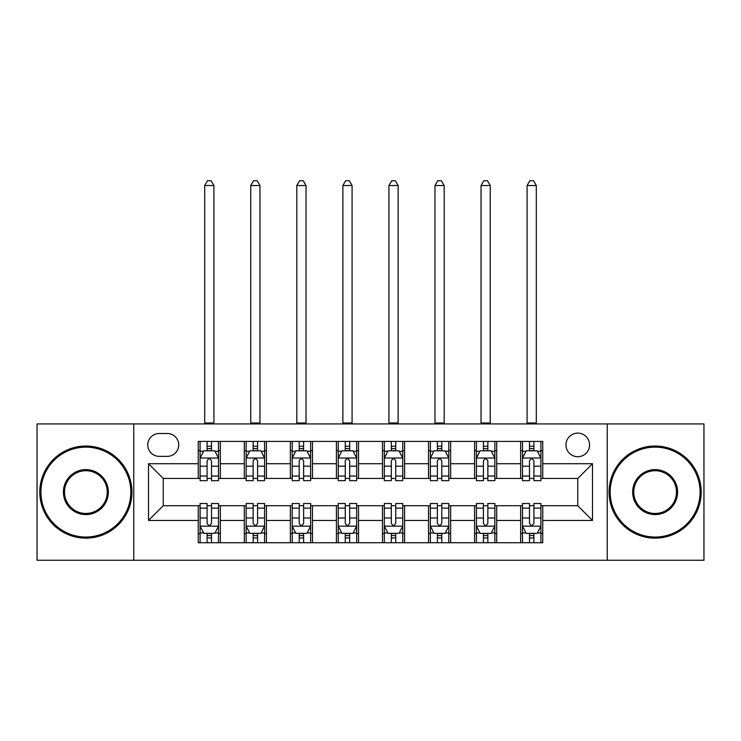 <?xml version="1.0" encoding="UTF-8"?>
<svg xmlns="http://www.w3.org/2000/svg" width="741" height="741" viewBox="0 0 741 741"><rect width="100%" height="100%" fill="white"/><g stroke="black" fill="none" stroke-linecap="round" stroke-linejoin="round"><path stroke-width="1.11" d="M577.758 433.133A11.791 11.791 0 0 0 565.967 444.924A11.791 11.791 0 0 0 577.758 456.715A11.791 11.791 0 0 0 589.549 444.924A11.791 11.791 0 0 0 577.758 433.133M607.231 560.252L703.95 560.252L703.95 423.926L607.231 423.926L607.231 560.252L133.769 560.252L133.769 423.926L37.05 423.926L37.05 560.252L133.769 560.252M159.195 456.354L167.299 456.354A11.421 11.421 0 0 0 178.72 444.924A11.421 11.421 0 0 0 167.299 433.504L159.195 433.504A11.421 11.421 0 0 0 147.774 444.924A11.421 11.421 0 0 0 159.195 456.354M607.231 423.926L133.769 423.926M198.245 520.46L148.506 520.46L148.506 463.718L198.245 463.718L198.245 478.454L163.242 478.454L163.242 505.723L198.245 505.723L198.245 542.755L542.755 542.755L542.755 505.723L577.758 505.723L577.758 478.454L542.755 478.454L542.755 463.718L592.494 463.718L592.494 520.46L542.755 520.46M542.755 463.718L542.755 441.423L198.245 441.423L198.245 463.718M520.645 441.423L520.645 478.454L522.488 478.454M529.491 478.454L533.909 478.454M540.911 478.454L542.755 478.454M520.645 478.454L494.849 478.454M474.592 441.423L474.592 478.454L476.426 478.454M483.428 478.454L487.856 478.454M474.592 478.454L448.796 478.454M428.53 441.423L428.53 478.454L430.373 478.454M437.375 478.454L441.793 478.454M428.53 478.454L402.743 478.454M382.476 441.423L382.476 478.454L384.32 478.454M391.322 478.454L395.74 478.454M382.476 478.454L356.68 478.454M336.414 441.423L336.414 478.454L338.257 478.454M345.26 478.454L349.678 478.454M336.414 478.454L310.627 478.454M290.361 441.423L290.361 478.454L292.204 478.454M299.207 478.454L303.625 478.454M290.361 478.454L264.574 478.454M244.308 441.423L244.308 478.454L246.151 478.454M253.144 478.454L257.572 478.454M244.308 478.454L218.512 478.454M198.245 478.454L200.089 478.454M207.091 478.454L211.509 478.454M198.245 505.723L200.089 505.723M207.091 505.723L211.509 505.723M218.512 505.723L220.355 505.723L220.355 542.755M246.151 505.723L220.355 505.723M253.144 505.723L257.572 505.723M264.574 505.723L266.408 505.723L266.408 542.755M292.204 505.723L266.408 505.723M299.207 505.723L303.625 505.723M310.627 505.723L312.47 505.723L312.47 542.755M338.257 505.723L312.47 505.723M345.26 505.723L349.678 505.723M356.68 505.723L358.524 505.723L358.524 542.755M384.32 505.723L358.524 505.723M391.322 505.723L395.74 505.723M402.743 505.723L404.586 505.723L404.586 542.755M430.373 505.723L404.586 505.723M437.375 505.723L441.793 505.723M448.796 505.723L450.639 505.723L450.639 542.755M476.426 505.723L450.639 505.723M483.428 505.723L487.856 505.723M494.849 505.723L496.692 505.723L496.692 542.755M522.488 505.723L496.692 505.723M529.491 505.723L533.909 505.723M540.911 505.723L542.755 505.723M220.355 441.423L220.355 478.454M198.245 450.639L200.089 450.639M207.091 450.639L211.509 450.639M218.512 450.639L220.355 450.639M198.245 533.539L200.089 533.539M207.091 533.539L211.509 533.539M218.512 533.539L220.355 533.539M244.308 505.723L244.308 542.755M266.408 441.423L266.408 478.454M244.308 450.639L246.151 450.639M253.144 450.639L257.572 450.639M264.574 450.639L266.408 450.639M244.308 533.539L246.151 533.539M253.144 533.539L257.572 533.539M264.574 533.539L266.408 533.539M290.361 505.723L290.361 542.755M290.361 533.539L292.204 533.539M299.207 533.539L303.625 533.539M310.627 533.539L312.47 533.539M312.47 441.423L312.47 478.454M290.361 450.639L292.204 450.639M299.207 450.639L303.625 450.639M310.627 450.639L312.47 450.639M336.414 505.723L336.414 542.755M336.414 533.539L338.257 533.539M345.26 533.539L349.678 533.539M356.68 533.539L358.524 533.539M358.524 441.423L358.524 478.454M336.414 450.639L338.257 450.639M345.26 450.639L349.678 450.639M356.68 450.639L358.524 450.639M382.476 505.723L382.476 542.755M382.476 533.539L384.32 533.539M391.322 533.539L395.74 533.539M402.743 533.539L404.586 533.539M404.586 441.423L404.586 478.454M382.476 450.639L384.32 450.639M391.322 450.639L395.74 450.639M402.743 450.639L404.586 450.639M428.53 505.723L428.53 542.755M428.53 533.539L430.373 533.539M437.375 533.539L441.793 533.539M448.796 533.539L450.639 533.539M450.639 441.423L450.639 478.454M428.53 450.639L430.373 450.639M437.375 450.639L441.793 450.639M448.796 450.639L450.639 450.639M474.592 505.723L474.592 542.755M474.592 533.539L476.426 533.539M483.428 533.539L487.856 533.539M494.849 533.539L496.692 533.539M496.692 441.423L496.692 478.454M474.592 450.639L476.426 450.639M483.428 450.639L487.856 450.639M494.849 450.639L496.692 450.639M520.645 505.723L520.645 542.755M520.645 533.539L522.488 533.539M529.491 533.539L533.909 533.539M540.911 533.539L542.755 533.539M520.645 450.639L522.488 450.639M529.491 450.639L533.909 450.639M540.911 450.639L542.755 450.639M163.242 478.454L148.506 463.718M163.242 505.723L148.506 520.46M592.494 463.718L577.758 478.454M592.494 520.46L577.758 505.723M211.509 446.221L207.091 446.221M218.512 476.046L211.509 476.046L211.509 480.668L218.512 480.668L218.512 458.188L214.825 450.824L203.775 450.824L200.089 458.188L200.089 480.668L207.091 480.668L207.091 476.046L200.089 476.046M200.089 458.188L200.089 441.423M218.512 458.188L218.512 441.423M207.091 450.824L207.091 441.423M211.509 441.423L211.509 450.824M211.509 476.046L211.509 460.958C210.036 458.114 208.564 458.114 207.091 460.958L207.091 476.046M204.692 423.926L204.692 185.537L213.908 185.537L211.148 180.748L207.461 180.748L204.692 185.537M213.908 423.926L213.908 185.537M207.091 537.966L211.509 537.966M200.089 508.131L207.091 508.131L207.091 503.51L200.089 503.51L200.089 525.99L203.775 533.353L214.825 533.353L218.512 525.99L218.512 503.51L211.509 503.51L211.509 508.131L218.512 508.131M218.512 525.99L218.512 542.755M200.089 525.99L200.089 542.755M211.509 533.353L211.509 542.755M207.091 542.755L207.091 533.353M207.091 508.131L207.091 523.22C208.564 526.064 210.036 526.064 211.509 523.22L211.509 508.131M257.572 446.221L253.144 446.221M264.574 476.046L257.572 476.046L257.572 480.668L264.574 480.668L264.574 458.188L260.888 450.824L249.828 450.824L246.151 458.188L246.151 480.668L253.144 480.668L253.144 476.046L246.151 476.046M246.151 458.188L246.151 441.423M264.574 458.188L264.574 441.423M253.144 450.824L253.144 441.423M257.572 441.423L257.572 450.824M257.572 476.046L257.572 460.958C256.099 458.114 254.626 458.114 253.144 460.958L253.144 476.046M250.754 423.926L250.754 185.537L259.961 185.537L257.201 180.748L253.515 180.748L250.754 185.537M259.961 423.926L259.961 185.537M303.625 446.221L299.207 446.221M310.627 476.046L303.625 476.046L303.625 480.668L310.627 480.668L310.627 458.188L306.941 450.824L295.891 450.824L292.204 458.188L292.204 480.668L299.207 480.668L299.207 476.046L292.204 476.046M292.204 458.188L292.204 441.423M310.627 458.188L310.627 441.423M299.207 450.824L299.207 441.423M303.625 441.423L303.625 450.824M303.625 476.046L303.625 460.958C302.152 458.114 300.679 458.114 299.207 460.958L299.207 476.046M296.808 423.926L296.808 185.537L306.024 185.537L303.254 180.748L299.577 180.748L296.808 185.537M306.024 423.926L306.024 185.537M349.678 446.221L345.26 446.221M356.68 476.046L349.678 476.046L349.678 480.668L356.68 480.668L356.68 458.188L352.994 450.824L341.944 450.824L338.257 458.188L338.257 480.668L345.26 480.668L345.26 476.046L338.257 476.046M338.257 458.188L338.257 441.423M356.68 458.188L356.68 441.423M345.26 450.824L345.26 441.423M349.678 441.423L349.678 450.824M349.678 476.046L349.678 460.958C348.214 458.114 346.732 458.114 345.26 460.958L345.26 476.046M342.87 423.926L342.87 185.537L352.077 185.537L349.317 180.748L345.63 180.748L342.87 185.537M352.077 423.926L352.077 185.537M253.144 537.966L257.572 537.966M246.151 508.131L253.144 508.131L253.144 503.51L246.151 503.51L246.151 525.99L249.828 533.353L260.888 533.353L264.574 525.99L264.574 503.51L257.572 503.51L257.572 508.131L264.574 508.131M264.574 525.99L264.574 542.755M246.151 525.99L246.151 542.755M257.572 533.353L257.572 542.755M253.144 542.755L253.144 533.353M253.144 508.131L253.144 523.22C254.617 526.064 256.09 526.064 257.572 523.22L257.572 508.131M299.207 537.966L303.625 537.966M292.204 508.131L299.207 508.131L299.207 503.51L292.204 503.51L292.204 525.99L295.891 533.353L306.941 533.353L310.627 525.99L310.627 503.51L303.625 503.51L303.625 508.131L310.627 508.131M310.627 525.99L310.627 542.755M292.204 525.99L292.204 542.755M303.625 533.353L303.625 542.755M299.207 542.755L299.207 533.353M299.207 508.131L299.207 523.22C300.679 526.064 302.152 526.064 303.625 523.22L303.625 508.131M345.26 537.966L349.678 537.966M338.257 508.131L345.26 508.131L345.26 503.51L338.257 503.51L338.257 525.99L341.944 533.353L352.994 533.353L356.68 525.99L356.68 503.51L349.678 503.51L349.678 508.131L356.68 508.131M356.68 525.99L356.68 542.755M338.257 525.99L338.257 542.755M349.678 533.353L349.678 542.755M345.26 542.755L345.26 533.353M345.26 508.131L345.26 523.22C346.732 526.064 348.205 526.064 349.678 523.22L349.678 508.131M395.74 446.221L391.322 446.221M402.743 476.046L395.74 476.046L395.74 480.668L402.743 480.668L402.743 458.188L399.056 450.824L388.006 450.824L384.32 458.188L384.32 480.668L391.322 480.668L391.322 476.046L384.32 476.046M384.32 458.188L384.32 441.423M402.743 458.188L402.743 441.423M391.322 450.824L391.322 441.423M395.74 441.423L395.74 450.824M395.74 476.046L395.74 460.958C394.268 458.114 392.795 458.114 391.322 460.958L391.322 476.046M388.923 423.926L388.923 185.537L398.13 185.537L395.37 180.748L391.683 180.748L388.923 185.537M398.13 423.926L398.13 185.537M391.322 537.966L395.74 537.966M384.32 508.131L391.322 508.131L391.322 503.51L384.32 503.51L384.32 525.99L388.006 533.353L399.056 533.353L402.743 525.99L402.743 503.51L395.74 503.51L395.74 508.131L402.743 508.131M402.743 525.99L402.743 542.755M384.32 525.99L384.32 542.755M395.74 533.353L395.74 542.755M391.322 542.755L391.322 533.353M391.322 508.131L391.322 523.22C392.786 526.064 394.268 526.064 395.74 523.22L395.74 508.131M85.873 447.138A44.951 44.951 0 0 0 40.922 492.089A44.951 44.951 0 0 0 85.873 537.04A44.951 44.951 0 0 0 130.824 492.089A44.951 44.951 0 0 0 85.873 447.138M85.873 538.142A46.053 46.053 0 0 1 39.81 492.089A46.053 46.053 0 0 1 85.873 446.036A46.053 46.053 0 0 1 131.926 492.089A46.053 46.053 0 0 1 85.873 538.142M85.873 469.618A22.48 22.48 0 0 1 108.343 492.089A22.48 22.48 0 0 1 85.873 514.569A22.48 22.48 0 0 1 63.393 492.089A22.48 22.48 0 0 1 85.873 469.618M85.873 513.457A21.369 21.369 0 0 0 107.241 492.089A21.369 21.369 0 0 0 85.873 470.72A21.369 21.369 0 0 0 64.504 492.089A21.369 21.369 0 0 0 85.873 513.457M655.127 447.138A44.951 44.951 0 0 0 610.176 492.089A44.951 44.951 0 0 0 655.127 537.04A44.951 44.951 0 0 0 700.078 492.089A44.951 44.951 0 0 0 655.127 447.138M655.127 538.142A46.053 46.053 0 0 1 609.074 492.089A46.053 46.053 0 0 1 655.127 446.036A46.053 46.053 0 0 1 701.19 492.089A46.053 46.053 0 0 1 655.127 538.142M655.127 469.618A22.48 22.48 0 0 1 677.607 492.089A22.48 22.48 0 0 1 655.127 514.569A22.48 22.48 0 0 1 632.657 492.089A22.48 22.48 0 0 1 655.127 469.618M655.127 513.457A21.369 21.369 0 0 0 676.496 492.089A21.369 21.369 0 0 0 655.127 470.72A21.369 21.369 0 0 0 633.759 492.089A21.369 21.369 0 0 0 655.127 513.457M441.793 446.221L437.375 446.221M448.796 476.046L441.793 476.046L441.793 480.668L448.796 480.668L448.796 458.188L445.109 450.824L434.059 450.824L430.373 458.188L430.373 480.668L437.375 480.668L437.375 476.046L430.373 476.046M430.373 458.188L430.373 441.423M448.796 458.188L448.796 441.423M437.375 450.824L437.375 441.423M441.793 441.423L441.793 450.824M441.793 476.046L441.793 460.958C440.321 458.114 438.848 458.114 437.375 460.958L437.375 476.046M434.976 423.926L434.976 185.537L444.192 185.537L441.423 180.748L437.746 180.748L434.976 185.537M444.192 423.926L444.192 185.537M487.856 446.221L483.428 446.221M494.849 476.046L487.856 476.046L487.856 480.668L494.849 480.668L494.849 458.188L491.172 450.824L480.112 450.824L476.426 458.188L476.426 480.668L483.428 480.668L483.428 476.046L476.426 476.046M476.426 458.188L476.426 441.423M494.849 458.188L494.849 441.423M483.428 450.824L483.428 441.423M487.856 441.423L487.856 450.824M487.856 476.046L487.856 460.958C486.383 458.114 484.91 458.114 483.428 460.958L483.428 476.046M481.039 423.926L481.039 185.537L490.246 185.537L487.485 180.748L483.799 180.748L481.039 185.537M490.246 423.926L490.246 185.537M533.909 446.221L529.491 446.221M540.911 476.046L533.909 476.046L533.909 480.668L540.911 480.668L540.911 458.188L537.225 450.824L526.175 450.824L522.488 458.188L522.488 480.668L529.491 480.668L529.491 476.046L522.488 476.046M522.488 458.188L522.488 441.423M540.911 458.188L540.911 441.423M529.491 450.824L529.491 441.423M533.909 441.423L533.909 450.824M533.909 476.046L533.909 460.958C532.436 458.114 530.964 458.114 529.491 460.958L529.491 476.046M527.092 423.926L527.092 185.537L536.308 185.537L533.539 180.748L529.852 180.748L527.092 185.537M536.308 423.926L536.308 185.537M437.375 537.966L441.793 537.966M430.373 508.131L437.375 508.131L437.375 503.51L430.373 503.51L430.373 525.99L434.059 533.353L445.109 533.353L448.796 525.99L448.796 503.51L441.793 503.51L441.793 508.131L448.796 508.131M448.796 525.99L448.796 542.755M430.373 525.99L430.373 542.755M441.793 533.353L441.793 542.755M437.375 542.755L437.375 533.353M437.375 508.131L437.375 523.22C438.848 526.064 440.321 526.064 441.793 523.22L441.793 508.131M483.428 537.966L487.856 537.966M476.426 508.131L483.428 508.131L483.428 503.51L476.426 503.51L476.426 525.99L480.112 533.353L491.172 533.353L494.849 525.99L494.849 503.51L487.856 503.51L487.856 508.131L494.849 508.131M494.849 525.99L494.849 542.755M476.426 525.99L476.426 542.755M487.856 533.353L487.856 542.755M483.428 542.755L483.428 533.353M483.428 508.131L483.428 523.22C484.901 526.064 486.374 526.064 487.856 523.22L487.856 508.131M529.491 537.966L533.909 537.966M522.488 508.131L529.491 508.131L529.491 503.51L522.488 503.51L522.488 525.99L526.175 533.353L537.225 533.353L540.911 525.99L540.911 503.51L533.909 503.51L533.909 508.131L540.911 508.131M540.911 525.99L540.911 542.755M522.488 525.99L522.488 542.755M533.909 533.353L533.909 542.755M529.491 542.755L529.491 533.353M529.491 508.131L529.491 523.22C530.964 526.064 532.436 526.064 533.909 523.22L533.909 508.131M244.308 520.46L220.355 520.46M244.308 463.718L220.355 463.718M290.361 463.718L266.408 463.718M290.361 520.46L266.408 520.46M336.414 463.718L312.47 463.718M336.414 520.46L312.47 520.46M382.476 463.718L358.524 463.718M382.476 520.46L358.524 520.46M428.53 463.718L404.586 463.718M428.53 520.46L404.586 520.46M474.592 463.718L450.639 463.718M474.592 520.46L450.639 520.46M520.645 463.718L496.692 463.718M520.645 520.46L496.692 520.46M218.419 458.012L200.181 458.012M200.089 451.269L203.553 451.269M215.047 451.269L218.512 451.269M207.091 466.172L200.089 466.172M218.512 466.172L211.509 466.172M211.509 448.564L207.091 448.564M204.692 423.009L213.908 423.009M200.181 526.175L218.419 526.175M218.512 532.918L215.047 532.918M203.553 532.918L200.089 532.918M211.509 518.005L218.512 518.005M200.089 518.005L207.091 518.005M207.091 535.613L211.509 535.613M264.481 458.012L246.244 458.012M246.151 451.269L249.615 451.269M261.11 451.269L264.574 451.269M253.144 466.172L246.151 466.172M264.574 466.172L257.572 466.172M257.572 448.564L253.144 448.564M250.754 423.009L259.961 423.009M310.535 458.012L292.297 458.012M292.204 451.269L295.668 451.269M307.163 451.269L310.627 451.269M299.207 466.172L292.204 466.172M310.627 466.172L303.625 466.172M303.625 448.564L299.207 448.564M296.808 423.009L306.024 423.009M356.588 458.012L338.35 458.012M338.257 451.269L341.721 451.269M353.216 451.269L356.68 451.269M345.26 466.172L338.257 466.172M356.68 466.172L349.678 466.172M349.678 448.564L345.26 448.564M342.87 423.009L352.077 423.009M246.244 526.175L264.481 526.175M264.574 532.918L261.11 532.918M249.615 532.918L246.151 532.918M257.572 518.005L264.574 518.005M246.151 518.005L253.144 518.005M253.144 535.613L257.572 535.613M292.297 526.175L310.535 526.175M310.627 532.918L307.163 532.918M295.668 532.918L292.204 532.918M303.625 518.005L310.627 518.005M292.204 518.005L299.207 518.005M299.207 535.613L303.625 535.613M338.35 526.175L356.588 526.175M356.68 532.918L353.216 532.918M341.721 532.918L338.257 532.918M349.678 518.005L356.68 518.005M338.257 518.005L345.26 518.005M345.26 535.613L349.678 535.613M402.65 458.012L384.412 458.012M384.32 451.269L387.784 451.269M399.279 451.269L402.743 451.269M391.322 466.172L384.32 466.172M402.743 466.172L395.74 466.172M395.74 448.564L391.322 448.564M388.923 423.009L398.13 423.009M384.412 526.175L402.65 526.175M402.743 532.918L399.279 532.918M387.784 532.918L384.32 532.918M395.74 518.005L402.743 518.005M384.32 518.005L391.322 518.005M391.322 535.613L395.74 535.613M448.703 458.012L430.465 458.012M430.373 451.269L433.837 451.269M445.332 451.269L448.796 451.269M437.375 466.172L430.373 466.172M448.796 466.172L441.793 466.172M441.793 448.564L437.375 448.564M434.976 423.009L444.192 423.009M494.756 458.012L476.519 458.012M476.426 451.269L479.89 451.269M491.385 451.269L494.849 451.269M483.428 466.172L476.426 466.172M494.849 466.172L487.856 466.172M487.856 448.564L483.428 448.564M481.039 423.009L490.246 423.009M540.819 458.012L522.581 458.012M522.488 451.269L525.953 451.269M537.447 451.269L540.911 451.269M529.491 466.172L522.488 466.172M540.911 466.172L533.909 466.172M533.909 448.564L529.491 448.564M527.092 423.009L536.308 423.009M430.465 526.175L448.703 526.175M448.796 532.918L445.332 532.918M433.837 532.918L430.373 532.918M441.793 518.005L448.796 518.005M430.373 518.005L437.375 518.005M437.375 535.613L441.793 535.613M476.519 526.175L494.756 526.175M494.849 532.918L491.385 532.918M479.89 532.918L476.426 532.918M487.856 518.005L494.849 518.005M476.426 518.005L483.428 518.005M483.428 535.613L487.856 535.613M522.581 526.175L540.819 526.175M540.911 532.918L537.447 532.918M525.953 532.918L522.488 532.918M533.909 518.005L540.911 518.005M522.488 518.005L529.491 518.005M529.491 535.613L533.909 535.613"/></g></svg>

